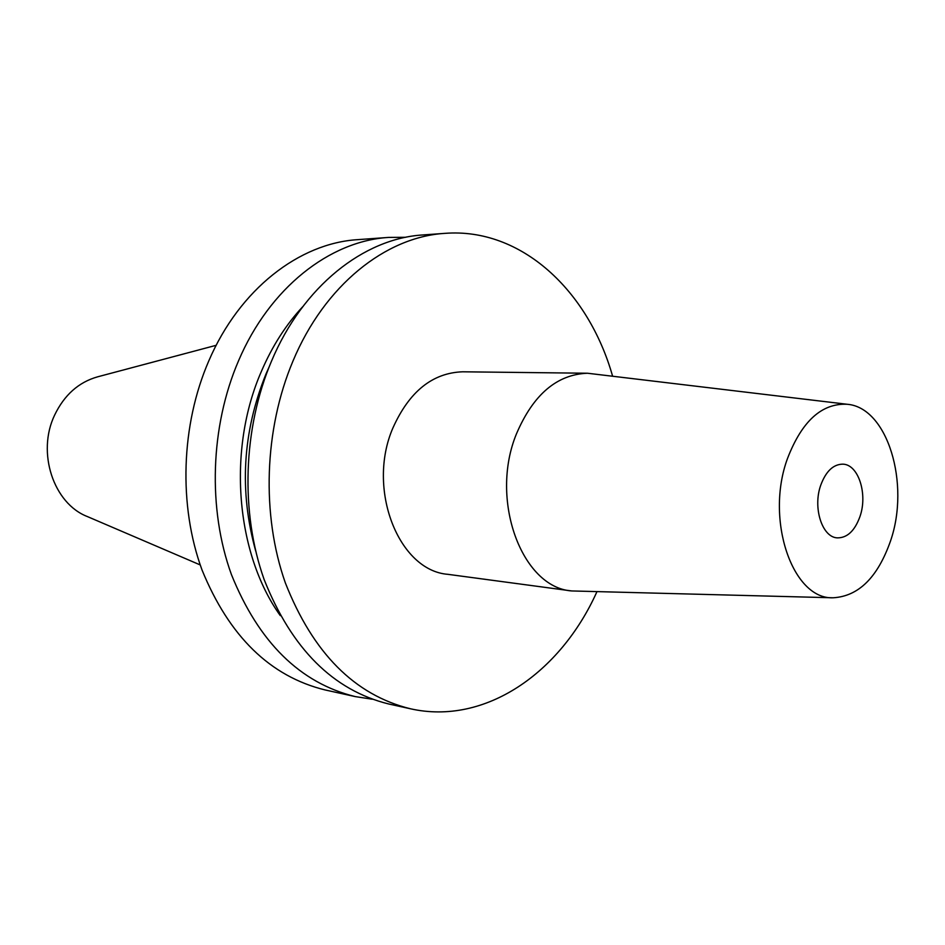 <?xml version="1.0" encoding="UTF-8"?>
<svg xmlns="http://www.w3.org/2000/svg" width="945" height="945" viewBox="0 0 945 945"><rect width="100%" height="100%" fill="white"/><g stroke="black" fill="none" stroke-linecap="round" stroke-linejoin="round"><path stroke-width="1.42" d="M859.95 516.596C854.776 530.83 847.252 537.929 837.376 537.87C822.162 537.457 812.582 507.678 820.756 485.151C825.918 471.307 833.242 464.314 842.727 464.16C858.367 464.219 867.959 494.058 859.95 516.596M787.504 458.479C801.915 421.127 821.807 403.066 847.181 404.271C887.579 407.366 910.46 483.71 890.485 541.083C877.681 577.43 858.568 596.33 833.124 597.783C792.56 599.697 764.895 519.561 787.504 458.479M833.124 597.783L571.69 590.944C521.77 587.483 489.179 499.645 516.502 433.755C533.263 394.549 556.936 374.385 587.506 373.24L847.181 404.271M571.69 590.944L447.942 574.336C398.648 570.674 366.365 488.967 392.931 427.92C409.244 391.561 432.479 372.85 462.66 371.798L587.506 373.24M372.224 699.217L355.249 696.595C300.037 682.999 258.765 642.316 231.419 574.56C207.628 508.93 210.262 426.573 238.494 360.895C269.608 287.682 329.911 240.951 388.608 237.419L405.783 237.278M355.249 696.595L325.092 689.944C270.211 676.431 229.198 636.457 202.041 570.024C178.381 505.669 180.92 425.049 208.869 360.73C239.652 289.028 299.435 243.172 357.801 239.64L388.608 237.419M280.287 615.62C235.73 553.498 227.083 449.359 261.493 371.149C272.254 346.13 286.004 324.643 302.731 306.712M255.717 551.089C239.097 491.176 242.511 432.172 265.958 374.066L269.089 367.026M596.85 591.889C560.42 672.982 484.95 725.595 410.437 708.774L388.785 704.001C333.231 690.299 291.686 648.849 264.175 579.628C240.231 512.556 242.971 428.274 271.522 361.096C302.991 286.193 363.813 238.483 422.864 234.951L444.965 233.356C521.144 227.473 588.215 290.446 612.537 375.945M410.437 708.774C354.67 695.024 312.972 653.066 285.355 582.9C261.328 514.907 264.151 429.373 292.903 361.214C324.572 285.225 385.725 236.888 444.965 233.356M200.222 564.933L87.483 516.608C53.558 503.65 36.524 452.56 54.645 415.056C64.354 394.927 78.683 382.182 97.642 376.819L216.181 345.303"/></g></svg>

